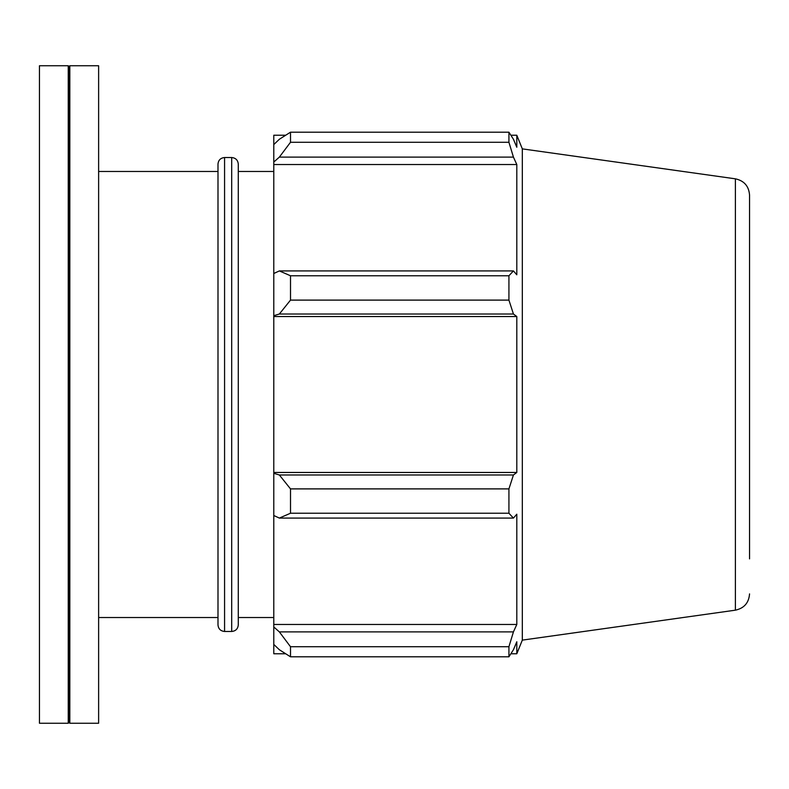 <?xml version="1.0" encoding="UTF-8"?>
<svg xmlns="http://www.w3.org/2000/svg" width="789" height="789" viewBox="0 0 789 789"><rect width="100%" height="100%" fill="white"/><g stroke="black" fill="none" stroke-linecap="round" stroke-linejoin="round"><path stroke-width="1.18" d="M217.991 624.888C218.375 628.882 220.575 631.072 224.569 631.466L224.569 157.534C220.575 157.928 218.375 160.118 217.991 164.112L217.991 624.888L217.991 617.521L98.625 617.521M224.569 157.534L231.7 157.534C235.694 157.928 237.883 160.118 238.278 164.112L238.278 624.888L238.278 617.521L273.783 617.521M279.355 518.077L290.51 513.235L290.51 488.894L279.355 474.978L273.783 473.301L273.783 515.503L279.355 518.077L513.432 518.077L508.925 513.235L290.51 513.235M273.783 473.301L273.783 315.699L279.355 314.022L290.51 300.106L290.51 275.765L279.355 270.923L273.783 273.497L273.783 315.699M273.783 273.497L273.783 162.061L279.355 157.11L290.51 142.267L290.51 132.187L279.355 139.258L273.783 144.574L273.783 162.061M273.783 144.574L273.783 135.235L285.648 135.235M285.648 653.765L273.783 653.765L273.783 644.426L279.355 649.741L290.51 656.813L290.51 646.733L279.355 631.89L273.783 626.939L273.783 644.426M273.783 626.939L273.783 515.503M273.783 472.463L516.805 472.463L513.432 474.978L279.355 474.978M290.51 488.894L508.925 488.894L513.432 474.978M273.783 624.474L516.805 624.474L513.432 631.89L279.355 631.89M290.51 646.733L508.925 646.733L513.432 631.89M749.55 558.878L749.55 195.1C748.869 186.174 744.145 180.74 735.397 178.827L522.318 148.874L516.805 135.235L516.805 147.237L513.432 139.258L508.925 132.187L508.925 142.267L290.51 142.267M290.51 132.187L508.925 132.187M279.355 157.11L513.432 157.11L516.805 164.526L516.805 274.789L513.432 270.923L279.355 270.923M290.51 275.765L508.925 275.765L513.432 270.923M522.318 148.874L522.318 640.126L516.805 653.765L516.805 641.763L513.432 649.741L508.925 656.813L290.51 656.813M513.432 157.11L508.925 142.267M508.925 275.765L508.925 300.106L290.51 300.106M279.355 314.022L513.432 314.022L508.925 300.106M513.432 314.022L516.805 316.537L516.805 472.463M508.925 488.894L508.925 513.235M513.432 518.077L516.805 514.211L516.805 624.474M508.925 646.733L508.925 656.813M273.783 316.537L516.805 316.537M273.783 164.526L516.805 164.526M39.45 65.753L39.45 723.247L68.249 723.247L68.249 65.753L39.45 65.753M68.249 65.753L69.037 66.542L69.037 722.458L68.249 723.247M69.826 65.753L69.826 723.247L98.625 723.247L98.625 65.753L69.826 65.753L69.037 66.542M98.625 171.479L217.991 171.479M238.278 171.479L273.783 171.479M231.7 157.534L231.7 631.466C235.694 631.072 237.883 628.882 238.278 624.888M735.397 178.827L735.397 610.173C744.145 608.26 748.869 602.826 749.55 593.9M224.569 631.466L231.7 631.466M735.397 610.173L522.318 640.126M510.887 653.765L516.805 653.765M510.887 135.235L516.805 135.235M69.037 722.458L69.826 723.247"/></g></svg>
